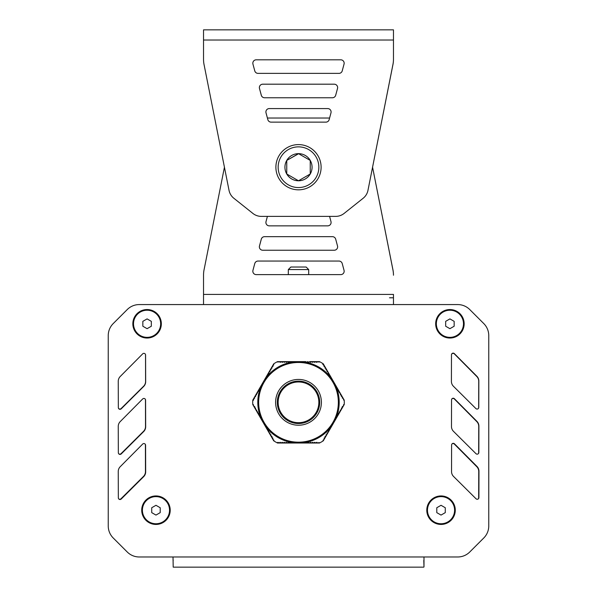 <?xml version="1.0" encoding="UTF-8"?>
<svg xmlns="http://www.w3.org/2000/svg" width="597" height="597" viewBox="0 0 597 597"><rect width="100%" height="100%" fill="white"/><g stroke="black" fill="none" stroke-linecap="round" stroke-linejoin="round"><path stroke-width="0.9" d="M322.753 364.297L323.261 363.812L323.231 364.901L324.081 365.237L323.305 363.886M309.694 361.625L310.47 362.267L311.731 361.625L312.507 362.267L313.761 361.625L314.537 362.267L315.798 361.625L316.574 362.267L317.835 361.625L319.074 362.14L319.477 361.625L309.694 361.625L308.918 362.267L307.656 361.625L306.88 362.267L305.619 361.625L304.843 362.267L303.589 361.625L302.813 362.267L301.552 361.625L300.776 362.267L299.515 361.625L298.739 362.267L297.485 361.625L296.702 362.267L295.448 361.625L294.672 362.267L293.411 361.625L292.634 362.267L291.381 361.625L290.597 362.267L289.344 361.625L288.567 362.267L287.306 361.625L286.53 362.267L285.269 361.625L284.493 362.267L283.239 361.625L282.463 362.267L281.202 361.625L280.426 362.267L279.165 361.625L277.926 362.14L277.523 361.625A45.79 45.79 0 0 0 273.739 363.812L263.77 381.08M266.396 377.311L265.822 378.065A40.7 40.7 0 0 1 266.396 377.311L266.978 376.804L266.814 375.812L267.993 375.043L267.829 374.05L269.008 373.274L268.851 372.282L270.031 371.513L269.866 370.521L271.045 369.752L270.881 368.759L272.068 367.991L271.904 366.998L273.083 366.23L272.919 365.237L273.769 364.901L273.739 363.812M253.434 400.341L252.762 400.147L253.725 399.624L253.583 398.721L254.523 398.363L254.606 396.96L255.546 396.602L255.62 395.199L256.561 394.841L256.635 393.43L257.576 393.08L257.658 391.669L258.598 391.319L258.673 389.908L259.613 389.557L259.688 388.147L260.635 387.789L260.785 387.035A40.7 40.7 0 0 1 261.15 386.162L260.785 387.035M262.732 382.878L252.762 400.147A45.79 45.79 0 0 0 252.762 404.512L253.404 404.602L253.583 405.938L254.77 406.706L254.606 407.699L255.546 408.049L255.62 409.46L256.8 410.229L256.635 411.221L257.822 411.99L257.658 412.982L258.598 413.34L258.673 414.751L259.613 415.102L259.688 416.512L260.635 416.863L260.71 418.273L261.65 418.624L261.725 420.034L262.904 420.803L262.74 421.795L263.687 422.154L263.762 423.557L264.941 424.333L264.777 425.325L265.717 425.676L265.799 427.086L266.978 427.855L266.814 428.847L267.993 429.616L267.829 430.609L268.769 430.967L268.851 432.37L270.031 433.138L269.866 434.131L271.045 434.907L270.881 435.9L272.068 436.668L271.904 437.661L272.844 438.011L272.919 439.422L273.986 440.243L273.739 440.847A45.79 45.79 0 0 0 277.523 443.026L297.47 443.026M323.261 363.812A45.79 45.79 0 0 0 319.477 361.625M299.537 443.026L319.477 443.026A45.79 45.79 0 0 0 323.261 440.847L323.014 440.243L324.081 439.422L324.156 438.011L325.096 437.661L324.932 436.668L326.119 435.9L325.955 434.907L327.134 434.131L326.969 433.138L328.149 432.37L328.231 430.967L329.171 430.609L329.007 429.616L330.186 428.847L330.26 427.437L331.201 427.086L331.283 425.676L332.223 425.325L332.298 423.915L333.238 423.564L333.074 422.564L334.26 421.795L334.096 420.803L335.275 420.034L335.35 418.624L336.29 418.273L336.365 416.863L337.312 416.512L337.387 415.102L338.327 414.751L338.402 413.34L339.342 412.982L339.178 411.99L340.365 411.221L340.2 410.229L341.38 409.46L341.454 408.049L342.394 407.699L342.23 406.706L343.417 405.938L343.596 404.602L344.238 404.512A45.79 45.79 0 0 0 344.238 400.147L343.596 400.05L343.417 398.721L342.23 397.953L342.394 396.96L341.215 396.192L341.38 395.199L340.439 394.841L340.365 393.43L339.178 392.662L339.342 391.669L338.402 391.319L338.327 389.908L337.148 389.14L337.312 388.147L336.365 387.789L336.29 386.386L335.35 386.028L335.275 384.625L334.096 383.849L334.26 382.856L333.074 382.087L333.178 381.013M277.687 442.347L277.523 443.026L278.456 442.452L279.165 443.026L279.948 442.392L281.202 443.026L281.978 442.392L283.239 443.026L284.015 442.392L285.269 443.026L286.053 442.392L287.306 443.026L288.082 442.392L289.344 443.026L290.12 442.392L291.381 443.026L292.157 442.392L293.411 443.026L294.187 442.392L295.448 443.026L296.702 442.392L297.485 443.034L298.739 442.392L299.515 443.026L297.5 443.026M299.515 443.034L300.298 442.392L301.552 443.026L302.328 442.392L303.589 443.026L304.366 442.392L305.619 443.026L306.403 442.392L307.656 443.026L308.433 442.392L309.694 443.026L310.47 442.392L311.731 443.026L312.507 442.392L313.761 443.026L314.537 442.392L315.798 443.026L316.574 442.392L317.835 443.026L319.074 442.519L319.477 443.026M333.275 381.177A40.7 40.7 0 0 0 333.178 381.02L332.298 380.744L332.223 379.334L331.283 378.983L331.201 377.573L330.022 376.804L330.186 375.812L329.007 375.043L329.171 374.05L328.231 373.692L328.149 372.282L326.969 371.513L327.134 370.521L325.955 369.752L326.119 368.759L324.932 367.991L325.096 366.998L323.917 366.23L324.081 365.237L333.23 381.08M265.822 378.065L265.717 378.983L264.777 379.334L264.702 380.744L263.822 381.02A40.7 40.7 0 0 0 263.725 381.177L263.926 382.087L262.74 382.856L262.904 383.849L261.725 384.625L261.889 385.617L261.15 386.162M332.253 425.064A40.7 40.7 0 0 1 331.962 425.497M331.178 426.594A40.7 40.7 0 0 1 330.604 427.348M330.066 428.019A40.7 40.7 0 0 1 304.963 442.511M304.119 442.638A40.7 40.7 0 0 1 303.179 442.758M335.074 384.468A40.7 40.7 0 0 1 335.298 384.931M335.85 386.162A40.7 40.7 0 0 1 336.215 387.035M336.529 387.834A40.7 40.7 0 0 1 336.529 416.818M336.215 417.616A40.7 40.7 0 0 1 335.85 418.49M330.604 377.311A40.7 40.7 0 0 1 331.178 378.065M331.962 379.162A40.7 40.7 0 0 1 332.253 379.588M304.963 362.148A40.7 40.7 0 0 1 330.066 376.64M301.313 361.722A40.7 40.7 0 0 1 301.828 361.767M264.747 379.588A40.7 40.7 0 0 1 265.038 379.162M266.934 376.64A40.7 40.7 0 0 1 292.037 362.148M292.881 362.021A40.7 40.7 0 0 1 293.821 361.901M295.687 442.929A40.7 40.7 0 0 1 295.172 442.892M301.828 442.892A40.7 40.7 0 0 1 301.313 442.929M335.298 419.728A40.7 40.7 0 0 1 335.074 420.191M303.179 361.901A40.7 40.7 0 0 1 304.119 362.021M295.172 361.767A40.7 40.7 0 0 1 295.687 361.722M261.702 384.931A40.7 40.7 0 0 1 261.926 384.468M260.471 416.818A40.7 40.7 0 0 1 260.471 387.834M261.15 418.49A40.7 40.7 0 0 1 260.785 417.616M261.926 420.191A40.7 40.7 0 0 1 261.702 419.728M265.038 425.497A40.7 40.7 0 0 1 264.747 425.064M266.396 427.348A40.7 40.7 0 0 1 265.822 426.594M292.037 442.511A40.7 40.7 0 0 1 266.934 428.019M293.821 442.758A40.7 40.7 0 0 1 292.881 442.638M298.5 381.132A21.201 21.201 0 0 1 316.858 412.93A21.201 21.201 0 0 1 280.142 412.93A21.201 21.201 0 0 1 298.5 381.132M298.5 362.476A39.85 39.85 0 0 0 258.65 402.326A39.85 39.85 0 0 0 298.5 442.183A39.85 39.85 0 0 0 338.35 402.326A39.85 39.85 0 0 0 298.5 362.476M252.807 404.587L262.732 421.781M262.755 421.81L273.695 440.773M263.755 381.11L262.747 382.856M305.619 361.625L299.53 361.625M299.5 361.625L297.485 361.625M297.463 361.625L277.523 361.625M344.193 400.072L334.268 382.871M334.245 382.849L333.238 381.095M323.305 440.773L333.23 423.572M333.245 423.549L334.253 421.795M334.268 421.781L344.193 404.587M298.5 381.976A20.35 20.35 0 0 1 316.126 412.505A20.35 20.35 0 0 1 280.874 412.505A20.35 20.35 0 0 1 298.5 381.976M436.795 507.741L441.034 505.293L445.272 507.741L445.272 512.636L441.034 515.084L436.795 512.636L436.795 507.741M454.601 510.189A13.567 13.567 0 0 1 441.034 523.756A13.567 13.567 0 0 1 427.467 510.189A13.567 13.567 0 0 1 441.034 496.622A13.567 13.567 0 0 1 454.601 510.189M151.728 507.741L155.966 505.293L160.205 507.741L160.205 512.636L155.966 515.084L151.728 512.636L151.728 507.741M169.533 510.189A13.567 13.567 0 0 1 155.966 523.756A13.567 13.567 0 0 1 142.399 510.189A13.567 13.567 0 0 1 155.966 496.622A13.567 13.567 0 0 1 169.533 510.189M445.675 321.343L449.914 318.895L454.153 321.343L454.153 326.238L449.914 328.686L445.675 326.238L445.675 321.343M463.481 323.79A13.567 13.567 0 0 1 449.914 337.357A13.567 13.567 0 0 1 436.347 323.79A13.567 13.567 0 0 1 449.914 310.224A13.567 13.567 0 0 1 463.481 323.79M142.847 321.343L147.086 318.895L151.325 321.343L151.325 326.238L147.086 328.686L142.847 326.238L142.847 321.343M160.653 323.79A13.567 13.567 0 0 1 147.086 337.357A13.567 13.567 0 0 1 133.519 323.79A13.567 13.567 0 0 1 147.086 310.224A13.567 13.567 0 0 1 160.653 323.79M155.966 524.435A14.246 14.246 0 0 1 141.72 510.189A14.246 14.246 0 0 1 155.966 495.943A14.246 14.246 0 0 1 170.212 510.189A14.246 14.246 0 0 1 155.966 524.435M441.034 524.435A14.246 14.246 0 0 1 426.788 510.189A14.246 14.246 0 0 1 441.034 495.943A14.246 14.246 0 0 1 455.28 510.189A14.246 14.246 0 0 1 441.034 524.435M449.914 338.036A14.246 14.246 0 0 1 435.668 323.79A14.246 14.246 0 0 1 449.914 309.544A14.246 14.246 0 0 1 464.16 323.79A14.246 14.246 0 0 1 449.914 338.036M147.086 338.036A14.246 14.246 0 0 1 132.84 323.79A14.246 14.246 0 0 1 147.086 309.544A14.246 14.246 0 0 1 161.332 323.79A14.246 14.246 0 0 1 147.086 338.036M423.989 559.553L423.989 566.889L423.989 556.979L457.75 556.979A16.955 16.955 0 0 0 469.742 552.009L483.794 537.964A16.955 16.955 0 0 0 488.756 525.972L488.756 335.581A16.955 16.955 0 0 0 483.794 323.589L469.742 309.544A16.955 16.955 0 0 0 457.75 304.574L139.25 304.574A16.955 16.955 0 0 0 127.258 309.544L113.206 323.589A16.955 16.955 0 0 0 108.244 335.581L108.244 525.972A16.955 16.955 0 0 0 113.206 537.964L127.258 552.009A16.955 16.955 0 0 0 139.25 556.979L173.011 556.979L173.205 567.15L423.795 567.15M143.683 476.652L121.236 499.01A1.694 1.694 0 0 1 118.34 497.816L118.251 471.518A6.783 6.783 0 0 1 120.213 466.712L142.683 444.049A1.694 1.694 0 0 1 145.578 445.235L145.675 471.824A6.783 6.783 0 0 1 143.683 476.652M451.541 471.623L451.593 445.026A1.694 1.694 0 0 1 454.496 443.832L476.988 466.451A6.783 6.783 0 0 1 478.966 471.242L478.913 497.562A1.694 1.694 0 0 1 476.018 498.764L453.548 476.443A6.783 6.783 0 0 1 451.541 471.623M451.481 426.527L451.533 399.923A1.694 1.694 0 0 1 454.429 398.729L476.921 421.355A6.783 6.783 0 0 1 478.898 426.146L478.846 452.459A1.694 1.694 0 0 1 475.958 453.668L453.489 431.347A6.783 6.783 0 0 1 451.481 426.527M451.414 381.423L451.474 354.827A1.694 1.694 0 0 1 454.369 353.633L476.861 376.252A6.783 6.783 0 0 1 478.839 381.043L478.787 407.363A1.694 1.694 0 0 1 475.891 408.564L453.421 386.252A6.783 6.783 0 0 1 451.414 381.423M143.683 431.556L121.236 453.914A1.694 1.694 0 0 1 118.34 452.72L118.251 426.415A6.783 6.783 0 0 1 120.213 421.609L142.683 398.953A1.694 1.694 0 0 1 145.578 400.139L145.675 426.721A6.783 6.783 0 0 1 143.683 431.556M143.683 386.453L121.236 408.811A1.694 1.694 0 0 1 118.34 407.624L118.251 381.319A6.783 6.783 0 0 1 120.213 376.513L142.683 353.849A1.694 1.694 0 0 1 145.578 355.036L145.675 381.625A6.783 6.783 0 0 1 143.683 386.453M423.989 566.889L423.795 560.367M173.205 560.367L173.011 559.479M457.75 556.979L152.578 556.979M474.369 547.382L483.794 537.964A16.955 16.955 0 0 0 488.756 525.972L488.756 508.786M479.167 318.962L483.794 323.589A16.955 16.955 0 0 1 488.756 335.581M469.742 309.544L483.794 323.589M444.444 304.574L437.661 304.574M139.25 304.574L159.339 304.574M122.631 314.171L113.206 323.589A16.955 16.955 0 0 0 108.244 335.581L108.244 352.767M117.833 542.583L113.206 537.964A16.955 16.955 0 0 1 108.244 525.964M127.258 552.009L113.206 537.964M488.756 345.984L488.756 352.767M488.756 373.118L488.756 379.901M488.756 400.251L488.756 407.035M488.756 427.385L488.756 434.168M488.756 454.518L488.756 461.302M488.756 481.652L488.756 488.436M179.69 304.574L186.473 304.574M410.527 304.574L417.31 304.574M108.244 515.569L108.244 508.786M108.244 488.436L108.244 481.652M108.244 461.302L108.244 454.518M108.244 434.168L108.244 427.385M108.244 407.035L108.244 400.251M108.244 379.901L108.244 373.118M478.406 453.601A1.694 1.694 0 0 0 478.66 452.72L478.749 426.415A6.783 6.783 0 0 0 476.787 421.609L454.317 398.953A1.694 1.694 0 0 0 451.675 399.244M118.467 408.244A1.694 1.694 0 0 0 121.109 408.564L143.578 386.252A6.783 6.783 0 0 0 145.586 381.423L145.526 354.827A1.694 1.694 0 0 0 145.504 354.543M118.594 453.601A1.694 1.694 0 0 0 121.042 453.668L143.511 431.347A6.783 6.783 0 0 0 145.519 426.527L145.467 399.923A1.694 1.694 0 0 0 145.325 399.244M118.721 498.883A1.694 1.694 0 0 0 120.982 498.764L143.452 476.443A6.783 6.783 0 0 0 145.459 471.623L145.407 445.026A1.694 1.694 0 0 0 145.101 444.064M478.279 498.883A1.694 1.694 0 0 0 478.66 497.816L478.749 471.518A6.783 6.783 0 0 0 476.787 466.712L454.317 444.049A1.694 1.694 0 0 0 451.899 444.064M478.533 408.244A1.694 1.694 0 0 0 478.66 407.624L478.749 381.319A6.783 6.783 0 0 0 476.787 376.513L454.317 353.849A1.694 1.694 0 0 0 451.496 354.543M330.977 112.84L329.163 119.624A3.388 3.388 0 0 1 325.887 122.139L271.105 122.139A3.388 3.388 0 0 1 267.829 119.624L266.008 112.84A3.388 3.388 0 0 1 269.284 108.572L327.701 108.572A3.388 3.388 0 0 1 330.977 112.84M256.232 59.812A3.388 3.388 0 0 0 252.956 64.08A3.388 3.388 0 0 1 256.217 59.812L340.768 59.812A3.388 3.388 0 0 1 344.044 64.08L342.23 70.864A3.388 3.388 0 0 1 338.954 73.379L258.038 73.379A3.388 3.388 0 0 1 254.762 70.864L252.941 64.08L254.77 70.864A3.388 3.388 0 0 0 258.046 73.379M337.514 88.46L335.693 95.244A3.388 3.388 0 0 1 332.417 97.759L264.568 97.759A3.388 3.388 0 0 1 261.292 95.244L259.479 88.46A3.388 3.388 0 0 1 262.755 84.192L334.238 84.192A3.388 3.388 0 0 1 337.514 88.46M203.532 40.021L203.532 29.85L393.468 29.85L393.468 59.193A27.134 27.134 0 0 1 392.781 65.26L367.901 190.704A13.567 13.567 0 0 1 363.133 198.279L344.103 213.435A13.567 13.567 0 0 1 335.656 216.39L261.344 216.39A13.567 13.567 0 0 1 252.897 213.435L233.867 198.279A13.567 13.567 0 0 1 229.099 190.704L204.219 65.409A27.134 27.134 0 0 1 203.532 59.334L203.532 40.021L393.468 40.021L393.468 59.334A27.134 27.134 0 0 1 392.781 65.409L372.565 167.212L392.781 269.172A27.134 27.134 0 0 1 393.468 275.232L393.468 275.09A27.134 27.134 0 0 0 392.781 269.023L372.565 167.197M308.679 269.568L288.329 269.568L288.329 274.62L288.321 269.568L290.873 267.023L306.134 267.023L308.679 269.568L308.679 274.62M275.889 167.212A22.611 22.611 0 0 1 298.5 144.601A22.611 22.611 0 0 1 321.111 167.212A22.611 22.611 0 0 1 298.5 189.824A22.611 22.611 0 0 1 275.889 167.212M310.246 173.996A13.567 13.567 0 0 0 298.5 153.645A13.567 13.567 0 0 0 286.754 173.996A13.567 13.567 0 0 0 310.246 173.996L298.5 180.779L286.754 173.996L286.754 160.429L298.5 153.645L310.246 160.429L310.246 173.996M298.619 153.713L286.754 160.429M312.067 167.212A13.567 13.567 0 0 0 291.717 155.466A13.567 13.567 0 0 0 291.717 178.966A13.567 13.567 0 0 0 312.067 167.212M330.977 221.584L329.589 216.39L267.411 216.39L266.023 221.584A3.388 3.388 0 0 0 269.299 225.853L327.701 225.853A3.388 3.388 0 0 0 330.977 221.584M267.396 216.39L266.008 221.584A3.388 3.388 0 0 0 269.284 225.853M256.232 274.62A3.388 3.388 0 0 1 252.956 270.351A3.388 3.388 0 0 0 256.217 274.62L340.768 274.62A3.388 3.388 0 0 0 344.044 270.351L342.23 263.568A3.388 3.388 0 0 0 338.954 261.053L258.038 261.053A3.388 3.388 0 0 0 254.762 263.568L252.941 270.351L254.77 263.568A3.388 3.388 0 0 1 258.046 261.053M337.514 245.964L335.693 239.181A3.388 3.388 0 0 0 332.417 236.666L264.568 236.666A3.388 3.388 0 0 0 261.292 239.181L259.479 245.964A3.388 3.388 0 0 0 262.755 250.233L334.238 250.233A3.388 3.388 0 0 0 337.514 245.964M224.435 167.212L204.219 269.023A27.134 27.134 0 0 0 203.532 275.09L203.532 304.574M393.468 304.574L393.468 294.403L203.532 294.403M267.396 118.034L329.589 118.034L267.396 118.034M269.299 108.572A3.388 3.388 0 0 0 266.023 112.84L267.411 118.034M262.762 84.192A3.388 3.388 0 0 0 259.486 88.46L261.307 95.244A3.388 3.388 0 0 0 264.583 97.759M389.49 297.791L393.468 297.791M262.762 250.233A3.388 3.388 0 0 1 259.486 245.964L261.307 239.181A3.388 3.388 0 0 1 264.583 236.666M298.5 379.431A22.895 22.895 0 0 0 275.605 402.326A22.895 22.895 0 0 0 298.5 425.221A22.895 22.895 0 0 0 321.395 402.326A22.895 22.895 0 0 0 298.5 379.431M317.007 442.347L316.626 442.347M314.97 442.347L314.589 442.347M312.932 442.347L312.552 442.347M310.903 442.347L310.522 442.347M308.865 442.347L308.485 442.347M306.828 442.347L306.448 442.347M304.798 442.347L304.418 442.347M302.761 442.347L302.38 442.347M300.724 442.347L300.343 442.347M298.687 442.347L298.313 442.347M296.657 442.347L296.276 442.347M294.62 442.347L294.239 442.347M292.582 442.347L292.202 442.347M290.552 442.347L290.172 442.347M288.515 442.347L288.135 442.347M286.478 442.347L286.097 442.347M284.448 442.347L284.068 442.347M282.411 442.347L282.03 442.347M280.374 442.347L279.993 442.347M279.993 362.304L280.374 362.304M282.03 362.304L282.411 362.304M284.068 362.304L284.448 362.304M286.097 362.304L286.478 362.304M288.135 362.304L288.515 362.304M290.172 362.304L290.552 362.304M292.202 362.304L292.582 362.304M294.239 362.304L294.62 362.304M296.276 362.304L296.657 362.304M298.313 362.304L298.687 362.304M300.343 362.304L300.724 362.304M302.38 362.304L302.761 362.304M304.418 362.304L304.798 362.304M306.448 362.304L306.828 362.304M308.485 362.304L308.865 362.304M310.522 362.304L310.903 362.304M312.552 362.304L312.932 362.304M314.589 362.304L314.97 362.304M316.626 362.304L317.007 362.304M318.85 167.212A20.35 20.35 0 0 0 298.5 146.862A20.35 20.35 0 0 0 278.15 167.212A20.35 20.35 0 0 0 298.5 187.562A20.35 20.35 0 0 0 318.85 167.212M290.866 267.023L288.321 269.568"/></g></svg>

